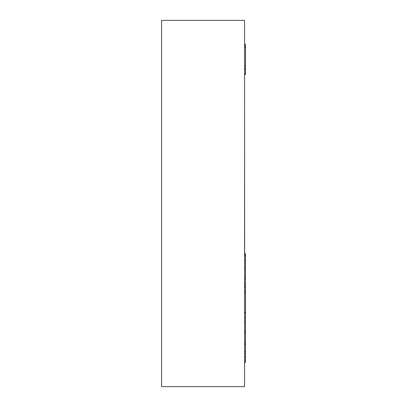<?xml version="1.0" encoding="UTF-8"?>
<svg xmlns="http://www.w3.org/2000/svg" width="407" height="407" viewBox="0 0 407 407"><rect width="100%" height="100%" fill="white"/><g stroke="black" fill="none" stroke-linecap="round" stroke-linejoin="round"><path stroke-width="0.61" d="M161.589 386.65L161.589 20.35L244.576 20.35L244.576 386.65L161.589 386.65M244.576 362.459L245.492 362.459L245.492 281.832L244.576 281.832M245.492 356.898L244.576 356.898M245.492 362.235L244.576 362.235M245.492 342.872L244.576 342.872M245.492 344.449L244.576 344.449M245.492 351.439L244.576 351.439M245.492 353.047L244.576 353.047M245.492 313.069L244.576 313.069M245.492 317.719L244.576 317.719M245.492 322.354L244.576 322.354M245.492 293.055L244.576 293.055M245.492 291.122L244.576 291.122M245.492 312.571L244.576 312.571M245.492 287.098L244.576 287.098M245.492 280.84L245.492 255.937L244.576 255.937M245.492 255.937L245.492 254.823L244.576 254.823M245.492 260.236L244.576 260.236M245.492 267.435L244.576 267.435M245.492 278.393L244.576 278.393M245.492 254.823L245.492 253.831L244.576 253.831M244.576 74.603L245.492 74.603L245.492 44.226L244.576 44.226M245.492 73.586L244.576 73.586M245.492 46.484L244.576 46.484M245.492 47.517L244.576 47.517M245.492 65.873L244.576 65.873M245.492 68.635L244.576 68.635M245.492 69.836L244.576 69.836M244.576 103.816L244.658 253.831M244.658 281.832L244.658 287.098M161.589 303.184L161.589 103.816M245.492 360.119L244.576 360.119M245.492 330.52L244.576 330.52M244.576 332.346L245.492 332.346"/></g></svg>
